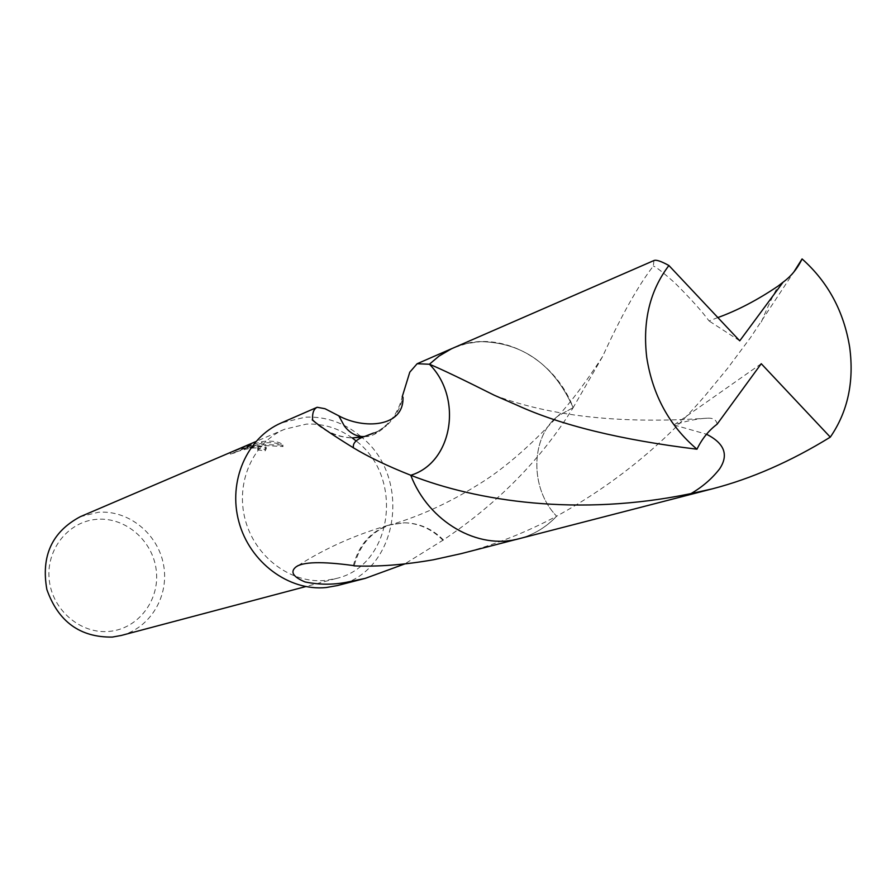 <?xml version="1.0" encoding="UTF-8"?>
<svg xmlns="http://www.w3.org/2000/svg" width="896" height="896" viewBox="0 0 896 896"><rect width="100%" height="100%" fill="white"/><g stroke="black" fill="none" stroke-linecap="round" stroke-linejoin="round"><path stroke-width="0.67" stroke-dasharray="4.48 3.36" d="M256.424 445.278L247.274 446.634L257.779 444.707L282.845 444.965C280.336 442.198 274.792 440.922 266.202 441.134L261.542 441.661L242.066 448.022L251.126 444.147L230.182 452.547L234.998 451.214C236.802 449.669 242.939 448.112 253.422 446.555L258.328 447.317L257.611 448.448L264.936 449.366L266.101 447.171L256.424 445.278M121.24 635.466C150.584 627.816 169.512 595.627 163.531 564.715C157.898 533.736 128.554 509.88 98.37 512.277L80.326 516.678M352.162 437.898C338.027 427.941 322.739 423.36 306.286 424.144L284.581 429.262C252.941 442.546 235.144 482.731 245.269 519.882C255.091 557.11 290.898 583.867 325.293 580.451L336 578.558C392.728 565.97 404.802 477.422 356.048 440.888M97.07 519.31C68.466 521.214 45.718 549.584 49.246 579.925C52.338 610.299 80.954 634.469 109.603 631.355C138.309 628.701 159.891 600.152 156.285 570.562C153.104 540.938 125.642 516.958 97.07 519.31M461.126 553.65C493.595 545.261 525.437 532.773 556.629 516.186C542.898 530.656 526.187 538.877 506.509 540.859C491.602 542.091 476.952 539.28 462.56 532.437L462.56 532.448C439.029 520.598 421.758 501.536 410.771 475.261C421.77 501.547 439.029 520.61 462.56 532.448C476.963 539.291 491.613 542.091 506.509 540.859L519.053 538.698C533.602 534.834 546.123 527.33 556.629 516.186C529.491 488.566 530.522 436.509 558.219 415.845L573.171 407.635C553.683 364.605 522.838 342.608 480.648 341.634L466.704 343.538L453.354 347.939L440.72 354.928L429.419 364.246C443.934 350.224 461.003 342.686 480.659 341.622C522.85 342.597 553.694 364.594 573.171 407.635C541.71 458.718 498.456 502.813 443.419 539.93L404.768 563.931M360.64 436.285C344.109 422.677 325.707 416.304 305.435 417.155L281.254 422.934M235.178 452.704L230.373 454.093L251.306 445.682L242.245 449.534L261.722 443.15C272.653 441.93 279.765 443.05 283.035 446.522L265.205 445.57L247.453 448.123C257.41 446.174 263.693 446.354 266.28 448.672L265.115 450.878L257.79 449.926L258.496 448.784C256.402 445.648 233.509 452.088 235.178 452.704L234.998 451.214M257.79 449.926L257.611 448.448M241.394 449.4L241.214 447.832M230.373 454.093L230.182 452.547M265.115 450.878L264.936 449.366M247.453 448.123L247.274 446.634M251.306 445.682L251.126 444.147M242.245 449.534L242.066 448.022M261.722 443.15L261.542 441.661M283.035 446.522L282.845 444.965M364.134 436.677L377.742 431.323C390.376 423.64 398.53 412.138 402.203 396.816L402.965 397.152C400.266 408.542 394.834 417.973 386.658 425.454L375.715 432.88L363.182 437.069M312.581 419.418C324.083 431.021 337.322 437.181 352.318 437.909L352.262 437.898M312.211 419.888C323.893 431.413 337.254 437.427 352.318 437.909M337.277 585.592C398.126 572.421 412.843 478.722 362.085 437.528M653.957 260.534L653.341 266.011C638.086 285.757 621.174 315.941 602.582 356.563L573.16 407.646C554.176 357.045 497.168 327.734 453.354 347.928L451.808 348.611M573.171 407.624L558.197 415.845C530.499 436.509 529.48 488.578 556.651 516.197L556.651 516.186C614.488 484.288 664.44 443.531 706.518 393.938L727.552 368.413L750.602 337.49L793.834 272.014M443.419 539.93C432.197 528.763 419.182 523.051 404.376 522.794L390.477 524.832C371.717 531.149 359.598 544.835 354.144 565.88M353.349 565.555C358.949 544.477 371.202 530.858 390.096 524.698L404.466 522.794M443.072 540.4C432.006 529.166 419.115 523.298 404.376 522.794M717.114 424.189C716.486 419.866 713.216 417.861 707.325 418.174C697.536 418.622 686.426 420.896 673.994 424.973L706.541 434.235M517.429 539.123L519.053 538.698C533.613 534.856 546.146 527.352 556.651 516.197M717.853 317.565L709.038 320.947C702.184 311.506 690.816 298.861 674.957 283.013C663.387 272.686 656.186 267.019 653.341 266.011M739.738 340.827L709.038 320.947M761.253 363.709L673.994 424.973M284.581 429.262L255.797 441.582M266.101 447.171L266.28 448.672M258.328 447.306L258.507 448.784M364.571 436.509C370.373 437.192 377.731 433.507 386.658 425.454M377.742 431.323L373.542 433.014M602.582 356.563C585.894 382.234 571.099 401.99 558.197 415.845C528.562 447.731 501.222 471.072 476.202 485.878C448.134 503.294 419.563 516.286 390.477 524.843M298.178 565.533C325.304 548.162 355.947 534.554 390.096 524.698M336 578.558L305.738 586.578M494.346 395.259C550.906 416.506 621.902 424.144 707.325 418.174M761.298 322.067C767.29 307.709 772.901 295.702 778.12 286.048"/><path stroke-width="1.34" d="M255.797 441.582L80.326 516.678C52.035 531.754 40.88 556.046 46.872 589.546C58.274 621.678 80.091 637.515 112.336 637.078L121.24 635.466L305.738 586.578M402.203 396.816L409.786 372.176L417.133 363.731L429.419 364.246C463.086 398.014 452.704 462.672 410.771 475.261L410.771 475.261C387.666 466.11 368.581 456.982 353.494 447.866C333.76 435.714 320.006 426.384 312.211 419.888L312.581 419.418C312.234 412.966 313.757 408.923 317.173 407.277L325.024 408.722L338.789 415.834C363.686 429.464 404.275 427.482 402.965 397.152M404.768 563.931L365.232 578.379L346.293 582.322C332.662 584.909 318.909 584.786 305.032 581.941C293.048 576.867 289.979 571.894 295.814 567.056C302.714 561.792 321.888 561.288 353.349 565.555L354.144 565.88C378.045 566.877 404.488 564.827 433.496 559.754L461.126 553.65L517.429 539.123M317.173 407.277L281.254 422.934C246.926 437.606 227.752 481.41 238.896 521.83C249.726 562.318 288.758 591.315 326.155 587.541L337.277 585.592L365.232 578.379M363.182 437.069L352.262 437.898L364.134 436.677M362.085 437.528L360.64 436.285M356.048 440.888L352.162 437.898M793.834 272.014L802.077 258.922C797.485 268.542 791.146 276.293 783.082 282.173L778.12 286.048C757.557 299.958 737.475 310.464 717.853 317.565M783.082 282.173L739.738 340.827L668.909 265.518C661.136 261.218 656.152 259.549 653.957 260.534L451.483 348.768L439.018 356.093L429.419 364.224C440.877 368.939 462.504 379.277 494.301 395.248L516.914 405.138C560.594 425.197 620.614 439.891 696.976 449.21C701.96 438.883 708.669 430.539 717.114 424.189L761.253 363.709L830.301 437.136C847.795 411.712 854.258 381.763 849.688 347.301C843.864 311.45 827.994 281.994 802.077 258.922M668.909 265.518C649.858 290.618 642.466 321.283 646.744 357.504C652.669 395.282 669.413 425.846 696.976 449.21M706.541 434.235C724.55 443.408 728.896 454.978 719.566 468.933C711.973 478.699 702.442 486.92 690.984 493.595C578.379 517.104 476.459 501.066 410.771 475.272C452.726 462.706 463.109 398.003 429.419 364.224M410.771 475.272C428.624 521.909 478.128 550.256 519.064 538.72L712.342 488.846L690.984 493.595M830.301 437.136C790.798 461.451 751.475 478.688 712.342 488.846M451.808 348.611L417.133 363.731M338.789 415.822L344.411 426.082C350.258 433.518 356.978 436.99 364.571 436.509M373.542 433.014L365.904 435.982C356.507 439.107 352.374 443.072 353.494 447.866M295.814 567.056L298.178 565.533"/></g></svg>
